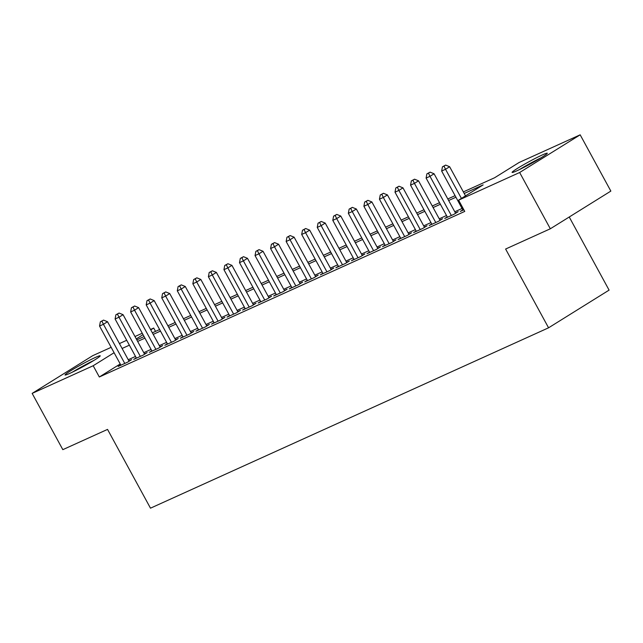 <?xml version="1.0" encoding="UTF-8"?>
<svg xmlns="http://www.w3.org/2000/svg" width="643" height="643" viewBox="0 0 643 643"><rect width="100%" height="100%" fill="white"/><g stroke="black" fill="none" stroke-linecap="round" stroke-linejoin="round"><path stroke-width="0.96" d="M516.932 170.773A20.037 1.31 151.4 0 1 512.101 172.42A20.037 1.31 151.4 0 1 522.872 165.147A20.037 1.31 151.4 0 1 542.451 154.883A20.037 1.31 151.4 0 1 547.289 153.235A20.037 1.31 151.4 0 1 536.511 160.501A20.037 1.31 151.4 0 1 516.932 170.773M69.87 373.334A20.037 1.31 151.4 0 1 65.031 374.982A20.037 1.31 151.4 0 1 75.81 367.716A20.037 1.31 151.4 0 1 95.389 357.444A20.037 1.31 151.4 0 1 100.22 355.796A20.037 1.31 151.4 0 1 89.449 363.062A20.037 1.31 151.4 0 1 69.87 373.334M569.232 217.004L609.09 290.122L548.567 327.809L150.486 508.179L107.534 429.403L62.829 449.658L32.15 393.395L92.672 355.7L111.151 347.333M119.437 343.579L126.703 340.284M134.982 336.53L142.256 333.243M150.534 329.489L153.709 328.051L150.751 329.891M155.526 331.386L153.709 328.051M463.354 191.911L494.604 177.757L519.134 162.478L580.171 134.821L519.648 172.509L458.612 200.166L483.15 184.887L464.206 193.471M519.648 172.509L550.328 228.779L610.85 191.092L580.171 134.821M462.815 209.851L460.284 211.434L463.868 209.803M447.263 216.9L444.731 218.475L454.062 214.248L458.154 211.7L455.429 212.937M431.71 223.949L429.178 225.524L438.51 221.296L442.601 218.749L439.876 219.978M416.166 230.99L413.634 232.565L422.957 228.337L427.048 225.797L424.332 227.027M400.613 238.039L398.081 239.614L407.413 235.386L411.496 232.838L408.779 234.076M385.061 245.079L382.529 246.663L391.86 242.435L395.951 239.887L393.227 241.117M369.516 252.128L366.976 253.704L376.308 249.476L380.399 246.928L377.674 248.166M353.963 259.177L351.432 260.753L360.763 256.525L364.846 253.977L362.13 255.207M338.411 266.218L335.879 267.793L345.211 263.566L349.302 261.026L346.577 262.256M322.866 273.267L320.327 274.842L329.658 270.615L333.749 268.067L331.024 269.304M307.314 280.308L304.782 281.891L314.106 277.663L318.197 275.116L315.48 276.345M291.761 287.357L289.229 288.932L298.561 284.704L302.652 282.156L299.927 283.394M276.209 294.406L273.677 295.981L283.008 291.753L287.099 289.205L284.375 290.435M260.664 301.446L258.132 303.022L267.456 298.794L271.547 296.254L268.83 297.484M245.112 308.495L242.58 310.071L251.911 305.843L255.994 303.295L253.278 304.533M229.559 315.536L227.027 317.12L236.359 312.892L240.45 310.344L237.725 311.574M214.015 322.585L211.475 324.16L220.806 319.933L224.897 317.385L222.173 318.623M198.462 329.634L195.93 331.209L205.262 326.982L209.345 324.434L206.628 325.663M182.909 336.675L180.378 338.25L189.709 334.022L193.8 331.483L191.075 332.712M167.365 343.724L164.825 345.299L174.157 341.071L178.248 338.523L175.523 339.761M151.812 350.765L149.28 352.348L158.604 348.12L162.695 345.572L159.978 346.802M136.26 357.813L133.728 359.389L143.059 355.161L147.151 352.613L144.426 353.851M120.225 363.97L99.319 376.991L464.752 211.418L458.612 200.166M462.06 208.477L454.794 211.764M446.515 215.518L439.241 218.813M430.963 222.566L423.689 225.862M415.41 229.607L408.144 232.903M399.858 236.656L392.592 239.952M384.313 243.705L377.039 246.992M368.76 250.746L361.495 254.041M353.208 257.795L345.942 261.09M337.663 264.836L330.389 268.131M322.111 271.885L314.837 275.18M306.558 278.933L299.292 282.221M291.014 285.974L283.74 289.27M275.461 293.023L268.187 296.319M259.909 300.064L252.643 303.359M244.356 307.113L237.09 310.408M228.812 314.162L221.538 317.457M213.259 321.203L205.993 324.498M197.706 328.251L190.441 331.547M182.162 335.3L174.888 338.588M166.609 342.341L159.335 345.637M151.057 349.39L143.791 352.685M135.512 356.431L128.238 359.726M120.707 364.862L118.175 366.438L127.507 362.21L131.598 359.662L128.873 360.892M550.328 228.779L505.615 249.034L548.567 327.809M99.319 376.991L93.187 365.738L32.15 393.395M114.092 352.718L93.187 365.738M455.927 197.224L448.653 200.512M440.375 204.265L433.109 207.56M424.822 211.314L417.556 214.609M409.278 218.355L402.004 221.65M393.725 225.404L386.459 228.699M378.172 232.453L370.907 235.74M362.628 239.493L355.354 242.789M347.075 246.542L339.801 249.838M331.523 253.583L324.257 256.879M315.978 260.632L308.704 263.927M300.426 267.681L293.152 270.968M284.873 274.722L277.607 278.017M269.321 281.771L262.055 285.066M253.776 288.811L246.502 292.107M238.223 295.86L230.958 299.156M222.671 302.909L215.405 306.197M207.126 309.95L199.852 313.245M191.574 316.999L184.3 320.294M176.021 324.04L168.755 327.335M160.477 331.089L153.203 334.384M144.924 338.138L137.65 341.425M129.372 345.178L122.106 348.474M136.806 339.874L144.072 336.578M152.351 332.825L159.625 329.529M167.903 325.776L175.177 322.489M183.456 318.735L190.722 315.44M199 311.686L206.274 308.391M214.553 304.645L221.827 301.35M230.106 297.596L237.371 294.301M245.658 290.548L252.924 287.26M261.203 283.507L268.477 280.211M276.755 276.458L284.021 273.162M292.308 269.417L299.574 266.122M307.852 262.368L315.126 259.073M323.405 255.319L330.679 252.032M338.957 248.278L346.223 244.983M354.51 241.229L361.776 237.934M370.055 234.189L377.328 230.893M385.607 227.14L392.873 223.844M401.16 220.091L408.426 216.804M416.704 213.05L423.978 209.755M432.257 206.001L439.531 202.706M447.809 198.96L455.075 195.665M143.043 334.69L136.276 338.901M129.066 361.237L107.526 321.733L103.435 324.281L124.782 363.44M101.899 321.122L103.531 320.101L100.348 321.821L101.899 321.122L103.435 324.281L99.544 326.041L120.9 365.2M107.526 321.733L103.531 320.101M100.348 321.821L99.544 326.041M74.275 371.228A17.337 1.133 151.4 0 1 92.062 361.535M93.982 360.377A19.909 1.302 -28.6 0 0 72.265 372.217M521.344 168.667A17.337 1.133 151.4 0 1 539.123 158.974M541.044 157.808A19.909 1.302 -28.6 0 0 519.327 169.648M144.611 354.197L123.07 314.684L118.987 317.232L140.335 356.399M117.452 314.073L119.084 313.053L115.893 314.781L117.452 314.073L118.987 317.232L115.097 318.992L136.445 358.159M123.07 314.684L119.084 313.053M115.893 314.781L115.097 318.992M160.163 347.148L138.623 307.643L134.532 310.191L155.887 349.35M132.997 307.024L134.636 306.012L131.445 307.732L132.997 307.024L134.532 310.191L130.65 311.951L151.997 351.11M138.623 307.643L134.636 306.012M131.445 307.732L130.65 311.951M175.716 340.107L154.175 300.594L150.084 303.142L171.44 342.309M148.549 299.984L150.189 298.963L146.998 300.683L148.549 299.984L150.084 303.142L146.194 304.903L167.55 344.069M154.175 300.594L150.189 298.963M146.998 300.683L146.194 304.903M191.26 333.058L169.728 293.554L165.637 296.093L186.984 335.26M164.102 292.935L165.733 291.914L162.542 293.642L164.102 292.935L165.637 296.093L161.747 297.862L183.102 337.02M169.728 293.554L165.733 291.914M162.542 293.642L161.747 297.862M206.813 326.009L185.272 286.505L181.181 289.053L202.537 328.211M179.646 285.894L181.286 284.873L178.095 286.593L179.646 285.894L181.181 289.053L177.299 290.813L198.647 329.972M185.272 286.505L181.286 284.873M178.095 286.593L177.299 290.813M222.365 318.968L200.825 279.456L196.734 282.004L218.09 321.17M195.199 278.845L196.838 277.824L193.647 279.552L195.199 278.845L196.734 282.004L192.844 283.764L214.199 322.931M200.825 279.456L196.838 277.824M193.647 279.552L192.844 283.764M237.918 311.919L216.378 272.415L212.286 274.963L233.634 314.122M210.751 271.796L212.383 270.783L209.192 272.503L210.751 271.796L212.286 274.963L208.396 276.723L229.752 315.882M216.378 272.415L212.383 270.783M209.192 272.503L208.396 276.723M253.463 304.878L231.922 265.366L227.839 267.914L249.187 307.073M226.304 264.755L227.935 263.734L224.745 265.455L226.304 264.755L227.839 267.914L223.949 269.674L245.296 308.841M231.922 265.366L227.935 263.734M224.745 265.455L223.949 269.674M269.015 297.83L247.475 258.325L243.384 260.865L264.739 300.032M241.848 257.706L243.488 256.686L240.297 258.414L241.848 257.706L243.384 260.865L239.501 262.633L260.849 301.792M247.475 258.325L243.488 256.686M240.297 258.414L239.501 262.633M284.568 290.781L263.027 251.276L258.936 253.824L280.284 292.983M257.401 250.657L259.041 249.645L255.85 251.365L257.401 250.657L258.936 253.824L255.046 255.584L276.402 294.743M263.027 251.276L259.041 249.645M255.85 251.365L255.046 255.584M300.112 283.74L278.572 244.227L274.489 246.775L295.836 285.942M272.954 243.617L274.585 242.596L271.394 244.324L272.954 243.617L274.489 246.775L270.599 248.536L291.946 287.702M278.572 244.227L274.585 242.596M271.394 244.324L270.599 248.536M315.665 276.691L294.124 237.187L290.033 239.735L311.389 278.893M288.498 236.568L290.138 235.555L286.947 237.275L288.498 236.568L290.033 239.735L286.151 241.495L307.499 280.653M294.124 237.187L290.138 235.555M286.947 237.275L286.151 241.495M331.217 269.642L309.677 230.138L305.586 232.686L326.941 271.844M304.051 229.527L305.69 228.506L302.499 230.226L304.051 229.527L305.586 232.686L301.696 234.446L323.051 273.613M309.677 230.138L305.69 228.506M302.499 230.226L301.696 234.446M346.762 262.601L325.229 223.097L321.138 225.637L342.486 264.803M319.603 222.478L321.235 221.457L318.044 223.185L319.603 222.478L321.138 225.637L317.248 227.405L338.604 266.564M325.229 223.097L321.235 221.457M318.044 223.185L317.248 227.405M362.314 255.552L340.774 216.048L336.683 218.596L358.038 257.755M335.148 215.429L336.787 214.416L333.596 216.136L335.148 215.429L336.683 218.596L332.801 220.356L354.148 259.515M340.774 216.048L336.787 214.416M333.596 216.136L332.801 220.356M377.867 248.511L356.326 208.999L352.235 211.547L373.591 250.714M350.7 208.388L352.34 207.367L349.149 209.096L350.7 208.388L352.235 211.547L348.345 213.307L369.701 252.474M356.326 208.999L352.34 207.367M349.149 209.096L348.345 213.307M393.42 241.463L371.879 201.958L367.788 204.506L389.136 243.665M366.253 201.339L367.884 200.327L364.694 202.047L366.253 201.339L367.788 204.506L363.898 206.266L385.253 245.425M371.879 201.958L367.884 200.327M364.694 202.047L363.898 206.266M408.964 234.414L387.424 194.909L383.341 197.457L404.688 236.616M381.805 194.299L383.437 193.278L380.246 194.998L381.805 194.299L383.341 197.457L379.45 199.217L400.798 238.384M387.424 194.909L383.437 193.278M380.246 194.998L379.45 199.217M424.517 227.373L402.976 187.869L398.885 190.408L420.241 229.575M397.35 187.25L398.99 186.229L395.799 187.957L397.35 187.25L398.885 190.408L395.003 192.177L416.351 231.335M402.976 187.869L398.99 186.229M395.799 187.957L395.003 192.177M440.069 220.324L418.529 180.82L414.438 183.368L435.785 222.526M412.902 180.201L414.542 179.188L411.351 180.908L412.902 180.201L414.438 183.368L410.547 185.128L431.903 224.286M418.529 180.82L414.542 179.188M411.351 180.908L410.547 185.128M455.614 213.283L434.073 173.771L429.99 176.319L451.338 215.485M428.455 173.16L430.087 172.139L426.896 173.859L428.455 173.16L429.99 176.319L426.1 178.079L447.456 217.246M434.073 173.771L430.087 172.139M426.896 173.859L426.1 178.079M465.516 195.866L449.626 166.73L445.535 169.278L461.425 198.414M444 166.111L445.639 165.09L442.448 166.818L444 166.111L445.535 169.278L441.653 171.038L463 210.197M449.626 166.73L445.639 165.09M442.448 166.818L441.653 171.038"/></g></svg>
